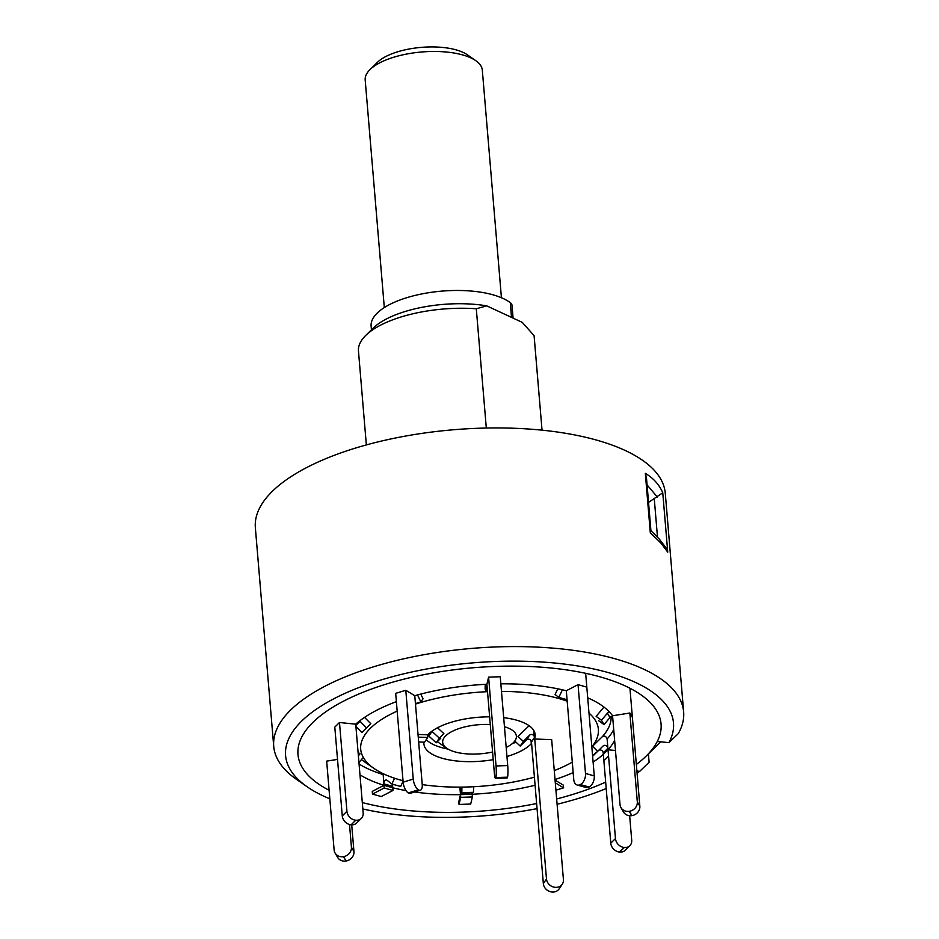 <?xml version="1.0" encoding="UTF-8"?>
<svg xmlns="http://www.w3.org/2000/svg" width="939" height="939" viewBox="0 0 939 939"><rect width="100%" height="100%" fill="white"/><g stroke="black" fill="none" stroke-linecap="round" stroke-linejoin="round"><path stroke-width="1.41" d="M501.426 297.733L482.317 70.132A58.77 23.146 175.2 0 0 475.838 60.718A58.77 23.146 175.2 0 0 388.91 58.852A58.77 23.146 175.2 0 0 370.013 69.603A58.77 23.146 175.2 0 0 365.189 79.968L384.309 307.569M370.013 69.603L377.396 62.35A49.955 19.684 -4.8 0 1 393.453 53.206A49.955 19.684 -4.8 0 1 467.34 54.791L475.838 60.718M371.433 329.835L371.116 326.103A73.465 28.945 -4.8 0 1 473.526 291.266A73.465 28.945 -4.8 0 1 510.288 302.675A17.63 6.949 -4.8 0 1 512.013 305.328L513.081 318.11M486.308 428.043L476.296 308.767A88.149 34.731 175.2 0 0 365.694 335.469A88.149 34.731 175.2 0 0 358.463 351.01L366.351 444.922M365.694 335.469L373.076 328.216A79.334 31.257 -4.8 0 1 486.742 305.868L522.284 322.382L534.08 335.634A88.149 34.731 175.2 0 1 534.15 336.256L542.038 430.168L534.08 335.634M476.296 308.767L486.742 305.868M667.746 552.155L660.856 543.024L650.304 532.73L650.95 531.063L646.478 477.763L645.328 473.362C653.368 478.115 659.178 484.583 662.758 492.787L667.746 552.155L665.88 547.601L659.084 538.833L650.586 530.312M329.835 798.807A194.643 76.681 -4.8 0 1 323.521 796.049A194.643 76.681 -4.8 0 1 307.041 786.718L296.407 779.3A205.688 81.024 -4.8 0 1 273.719 746.352L255.361 527.706A205.688 81.024 -4.8 0 1 392.901 438.525A205.688 81.024 -4.8 0 1 625.186 450.474A205.688 81.024 -4.8 0 1 665.281 493.28L683.639 711.926A205.688 81.024 -4.8 0 1 678.322 733.582L668.908 742.643L657.277 741.47A182.178 71.763 -4.8 0 0 625.55 686.092A182.178 71.763 -4.8 0 0 383.582 684.93A182.178 71.763 -4.8 0 0 318.086 783.678A182.178 71.763 175.2 0 0 323.016 786.87A182.178 71.763 175.2 0 0 329.108 790.262A182.178 71.763 -4.8 0 1 318.086 783.678A182.178 71.763 175.2 0 1 391.786 682.442A182.178 71.763 175.2 0 1 636.043 691.632A182.178 71.763 175.2 0 1 646.126 756.13L660.692 741.81M273.719 746.352A205.688 81.024 -4.8 0 1 411.259 657.171A205.688 81.024 -4.8 0 1 643.544 669.12A205.688 81.024 -4.8 0 1 683.639 711.926M648.403 753.888L649.107 762.268L639.694 771.33A194.643 76.681 -4.8 0 1 637.065 773.008M606.207 788.537A194.643 76.681 -4.8 0 1 557.097 804.254M537.049 808.632A194.643 76.681 -4.8 0 1 362.853 808.972M307.041 786.718A194.643 76.681 -4.8 0 1 377.02 681.221A194.643 76.681 -4.8 0 1 635.539 682.453A194.643 76.681 -4.8 0 1 668.908 742.643M605.667 782.117A182.178 71.763 -4.8 0 1 556.651 798.96A182.178 71.763 175.2 0 0 605.667 782.117M536.627 803.538A182.178 71.763 -4.8 0 1 362.313 802.552A182.178 71.763 175.2 0 0 536.627 803.538M639.694 771.33L636.9 771.048M648.544 502.365L662.758 492.787M657.382 497.095L647.077 484.9M636.349 764.463A182.178 71.763 175.2 0 0 646.126 756.13M397.174 711.105A119.253 46.985 175.2 0 0 373.851 768.337A119.253 46.985 175.2 0 0 377.079 770.426A119.253 46.985 175.2 0 0 403.031 780.743M422.245 784.605A119.253 46.985 175.2 0 0 534.408 777.163M554.268 770.602A119.253 46.985 175.2 0 0 572.297 762.163M591.828 746.787A119.253 46.985 175.2 0 0 588.999 713.1M615.479 750.519L608.026 749.768L607.11 738.993C606.195 736.282 604.61 735.495 602.369 736.634L592.579 746.247L597.615 751.376L592.568 755.578M603.953 707.067L596.136 716.375L601.476 720.248L604.012 724.603L598.671 720.729M506.954 756.505A55.824 21.996 175.2 0 0 531.298 743.688L531.063 740.789M423.923 742.174A55.824 21.996 175.2 0 0 423.9 743.923A55.824 21.996 175.2 0 0 431.564 753.853A55.824 21.996 175.2 0 0 493.221 759.663M490.275 724.521A36.985 14.566 175.2 0 0 451.213 731.904A36.985 14.566 175.2 0 0 446.753 748.277A36.985 14.566 175.2 0 0 447.762 748.923A36.985 14.566 175.2 0 0 492.588 751.998M506.191 747.456A36.985 14.566 175.2 0 0 513.351 742.679A36.985 14.566 175.2 0 0 511.297 729.591A36.985 14.566 175.2 0 0 504.454 726.716M534.197 736.094A2.958 2.594 -146.3 0 0 529.573 735.202L523.352 741.387L518.011 736.481L529.103 725.706M383.1 773.654L383.981 785.309L372.243 791.401L372.466 794.089L384.204 787.997L392.983 790.462L392.748 787.774A138.103 54.403 175.2 0 0 406.035 790.603M359.977 774.804A138.103 54.403 175.2 0 0 360.881 775.356A138.103 54.403 175.2 0 0 383.981 785.309L384.204 787.997M459.864 787.117L460.72 797.328L459.03 804.441L470.685 804.054L472.387 796.953L472.164 794.265A138.103 54.403 175.2 0 0 535.089 785.239M461.918 787.105L461.835 792.68L460.568 789.077L460.38 793.197L472.047 792.821L472.164 794.265L472.012 792.352M396.387 701.656A138.103 54.403 175.2 0 0 355.717 724.157L339.484 722.514L334.8 727.103L342.266 815.909L346.937 811.319A8.815 7.324 45.5 0 0 355.67 820.216L355.799 820.228A8.815 7.324 45.5 0 0 361.304 818.444A8.815 7.324 45.5 0 0 363.182 812.974L355.717 724.157M507.717 765.567A8.815 1.045 88.1 0 1 507.553 777.175L495.886 777.551A8.815 1.045 -91.9 0 0 496.05 765.954L507.717 765.567L500.252 676.761L488.597 677.136L486.895 684.249A138.103 54.403 175.2 0 0 414.768 695.693L405.789 690.282L395.683 693.358L403.148 782.164L413.242 779.088A8.815 3.873 73.1 0 0 418.383 789.852L418.454 789.899A8.815 3.873 73.1 0 0 420.343 790.251A8.815 3.873 73.1 0 0 422.233 784.511L414.768 695.693M586.816 687.113L578.037 684.648L566.311 690.74A138.103 54.403 175.2 0 0 500.851 683.838M632.393 717.373L629.858 713.018L612.568 715.764A138.103 54.403 175.2 0 0 587.72 697.83M555.019 779.534A138.103 54.403 175.2 0 0 573.166 772.621M593.108 762.057A138.103 54.403 175.2 0 0 603.343 754.357L610.784 843.163L615.468 838.574A8.815 7.324 45.5 0 0 624.2 847.471L619.529 852.06A8.815 7.324 -134.5 0 1 610.784 843.163M533.716 730.354L534.432 738.993A55.824 21.996 175.2 0 0 535.16 734.58A55.824 21.996 175.2 0 0 503.691 717.666M489.63 716.844A55.824 21.996 175.2 0 0 427.761 734.826L418.031 734.439M437.492 727.772L443.865 733.594L439.323 738.101L436.189 742.796L428.877 736.082A2.958 2.594 -146.3 0 0 427.503 735.319M562.285 884.174L559.151 888.869A8.815 7.735 -146.3 0 1 552.496 892.05A8.815 7.735 -146.3 0 1 543.352 883.646L546.486 878.951A8.815 7.735 33.7 0 0 555.63 887.355A8.815 7.735 33.7 0 0 562.285 884.174A8.815 7.735 33.7 0 0 563.423 879.608L551.674 739.662L534.432 738.993M567.179 701.198A119.253 46.985 175.2 0 0 501.485 691.386M487.517 691.679A119.253 46.985 175.2 0 0 415.484 704.097M355.904 726.422L361.891 732.514L370.823 723.734L364.567 717.373M414.662 791.988A138.103 54.403 175.2 0 0 460.497 794.64L458.795 801.753L459.03 804.441M337.524 759.405L326.666 761.13L334.12 849.948A8.815 7.97 -30.2 0 0 335.082 853.023A8.815 7.97 -30.2 0 0 343.381 856.661L343.521 856.638A8.815 7.97 -30.2 0 0 351.421 847.201L353.956 851.556A8.815 7.97 149.8 0 1 346.057 860.993L343.521 856.638M615.468 838.574L608.026 749.768A138.103 54.403 175.2 0 0 614.611 740.261M555.301 782.844L563.6 787.844L563.377 785.157L555.066 780.156M405.789 690.282L413.242 779.088M418.383 789.852L408.277 792.927A8.815 3.873 -106.9 0 1 403.148 782.164M420.343 790.251L410.237 793.326A8.815 3.873 -106.9 0 1 408.359 792.962L418.454 789.899M415.437 703.581L420.872 701.926L423.055 698.816L420.789 694.062M420.872 701.926L417.538 694.93M361.304 818.444L356.632 823.034A8.815 7.324 -134.5 0 1 351.127 824.818L355.799 820.228M355.67 820.216L351.127 824.818M350.998 824.806A8.815 7.324 -134.5 0 1 342.266 815.909M366.574 727.925L360.024 721.269A2.946 2.441 45.5 0 0 359.625 720.917M339.484 722.514L346.937 811.319M351.714 824.853L353.956 851.556M349.519 824.512L351.421 847.201M358.393 755.825L360.06 753.841L358.099 752.421M358.956 762.538L362.595 758.196M343.381 856.661L346.057 860.993M345.916 861.016A8.815 7.97 149.8 0 1 337.617 857.377L335.082 853.023M403.066 781.283L400.66 786.471L391.88 784.018L394.568 778.243M391.88 784.018L387.009 780.239A2.946 1.855 -74.4 0 0 386.586 780.027A2.946 1.855 -74.4 0 0 384.638 781.013A2.946 1.855 -74.4 0 0 383.851 783.865L383.981 785.309L392.748 787.774L392.631 786.319A2.946 1.855 105.6 0 1 392.948 784.323M372.466 794.089L381.246 796.542L392.983 790.462M461.835 792.68L473.502 792.305L473.585 786.741M460.38 793.197L460.497 794.64L472.164 794.265M460.72 797.328L472.387 796.953M563.6 787.844L555.911 790.18M629.658 815.733L631.712 840.217A8.815 7.324 45.5 0 1 629.834 845.699A8.815 7.324 45.5 0 1 624.329 847.483L624.2 847.471M629.834 845.699L625.151 850.288A8.815 7.324 -134.5 0 1 619.658 852.072L619.529 852.06M592.943 755.965L598.472 750.531A2.946 2.441 -134.5 0 1 603.225 752.902L603.343 754.357L608.026 749.768L607.897 748.313A2.946 2.441 45.5 0 0 603.143 745.942L597.615 751.376M629.94 688.24L639.846 806.19A8.815 7.97 149.8 0 1 631.947 815.627L631.806 815.651A8.815 7.97 149.8 0 1 623.508 812.012L620.972 807.657A8.815 7.97 -30.2 0 0 629.271 811.296L631.806 815.651M629.858 713.018L637.311 801.836L639.846 806.19M631.947 815.627L629.412 811.273A8.815 7.97 -30.2 0 0 637.311 801.836M612.568 715.764L620.01 804.582A8.815 7.97 -30.2 0 0 620.972 807.657M609.528 712.055A2.946 2.653 -30.2 0 0 607.404 713.182L601.476 720.248M604.012 724.603L609.939 717.537A2.946 2.653 149.8 0 1 612.627 716.398M585.654 673.322L594.27 775.919A8.815 5.564 105.6 0 1 589.129 787.011L589.035 787.07A8.815 5.564 105.6 0 1 585.983 787.481L577.203 785.027A8.815 5.564 -74.4 0 0 580.255 784.605L589.035 787.07M578.037 684.648L585.502 773.466L594.27 775.919M589.129 787.011L580.349 784.558A8.815 5.564 -74.4 0 0 585.502 773.466M566.311 690.74L573.752 779.558A8.815 5.564 -74.4 0 0 577.203 785.027M567.05 699.708L558.846 697.419L555.102 694.496L557.743 688.803M562.391 689.801L558.846 697.419M486.895 684.249L494.348 773.067A8.815 1.045 -91.9 0 0 495.487 778.349A8.815 1.045 -91.9 0 0 495.874 777.609L507.541 777.234A8.815 1.045 88.1 0 1 507.142 777.962L495.487 778.349M487.505 691.538L486.015 691.585L485.134 688.956L485.193 684.331M486.109 684.285L486.015 691.585M488.597 677.136L496.05 765.954M546.486 878.951L534.737 739.005M529.573 735.202L526.439 739.897A2.958 2.594 -146.3 0 1 531.462 742.01L543.352 883.646M526.439 739.897L520.218 746.082L514.901 741.153M523.352 741.387L520.218 746.082M440.731 738.289L436.189 742.796M418.254 737.138L427.679 737.502L424.557 742.197L418.665 741.963M427.679 737.502L427.456 734.814M431.846 731.246A2.958 2.594 -146.3 0 1 432.01 731.387L428.877 736.082M439.323 738.101L432.01 731.387M510.288 302.675L511.52 317.394M650.304 532.73L645.328 473.362M657.488 537.108L654.272 498.726M602.369 736.634A133.092 52.431 175.2 0 0 611.148 716.645M426.247 739.662A55.824 21.996 175.2 0 0 430.661 743.078A55.824 21.996 175.2 0 0 448.044 749.087M512.225 743.7A55.824 21.996 175.2 0 0 515.981 742.197M528.528 726.129A50.812 20.012 175.2 0 0 528.751 725.471M359.074 764.041A138.103 54.403 175.2 0 0 359.977 764.592A138.103 54.403 175.2 0 0 383.077 774.546M607.11 738.993A138.103 54.403 175.2 0 0 613.707 729.497M355.822 725.389L360.024 721.269M392.631 786.319L383.851 783.865M619.658 852.072L624.329 847.483M608.542 756.153L603.871 760.743M607.897 748.313L603.225 752.902M603.143 745.942L598.472 750.531M607.404 713.182L609.939 717.537M534.326 737.702L531.462 742.01M446.753 748.277L437.316 741.681M373.851 768.337L361.374 759.639"/></g></svg>
